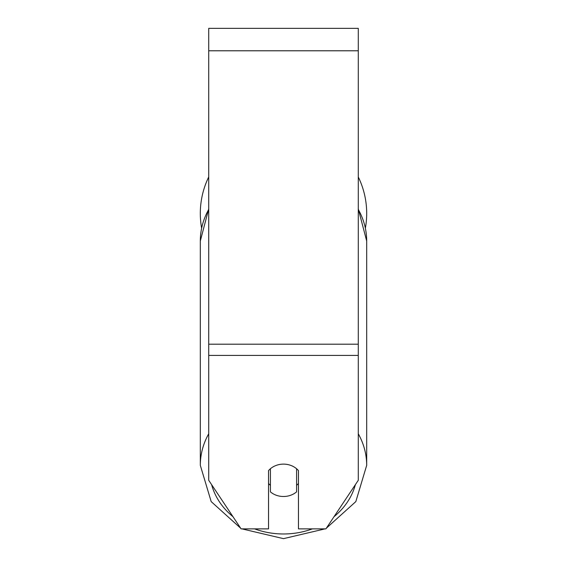<?xml version="1.0" encoding="UTF-8"?>
<svg xmlns="http://www.w3.org/2000/svg" width="567" height="567" viewBox="0 0 567 567"><rect width="100%" height="100%" fill="white"/><g stroke="black" fill="none" stroke-linecap="round" stroke-linejoin="round"><path stroke-width="0.85" d="M283.5 496.501A18.697 16.188 0 0 1 270.416 491.873L270.416 468.746A18.697 16.188 0 0 1 283.5 464.118A18.697 16.188 0 0 1 296.584 468.746L296.584 491.873A18.697 16.188 0 0 1 283.5 496.501M270.416 485.331A18.697 16.188 0 0 1 268.545 483.481M298.455 483.481A18.697 16.188 0 0 1 296.584 485.331M358.28 355.41L358.28 28.35L208.72 28.35L208.72 480.306L241.103 528.876L268.545 528.876L268.545 470.596A18.697 16.188 0 0 1 298.455 470.596L298.455 528.876L325.897 528.876L358.28 480.306L358.28 355.41L208.72 355.41M358.28 176.968A83.186 83.186 0 0 1 365.389 228.09M201.611 228.09A83.186 83.186 0 0 1 208.72 176.968M208.72 433.783A83.186 72.044 180 0 0 200.314 465.351L211.179 501.604L240.649 528.196M312.396 528.876A73.845 63.951 0 0 1 283.5 533.979A73.845 63.951 0 0 1 254.604 528.876M232.938 516.636A73.845 63.951 0 0 1 211.611 484.643M200.314 465.351L200.314 241.025A83.186 72.044 0 0 1 208.72 209.45M355.389 484.643A73.845 63.951 0 0 1 334.062 516.636M358.28 209.45A83.186 72.044 0 0 1 366.686 241.025L366.686 465.351A83.186 72.044 180 0 0 358.28 433.783M358.28 50.782L208.72 50.782M358.28 344.197L208.72 344.197M241.967 528.876L283.5 538.65L325.033 528.876M200.314 241.025L208.72 208.876M358.28 208.876L366.686 241.025M326.351 528.196L355.821 501.604L366.686 465.351"/></g></svg>
